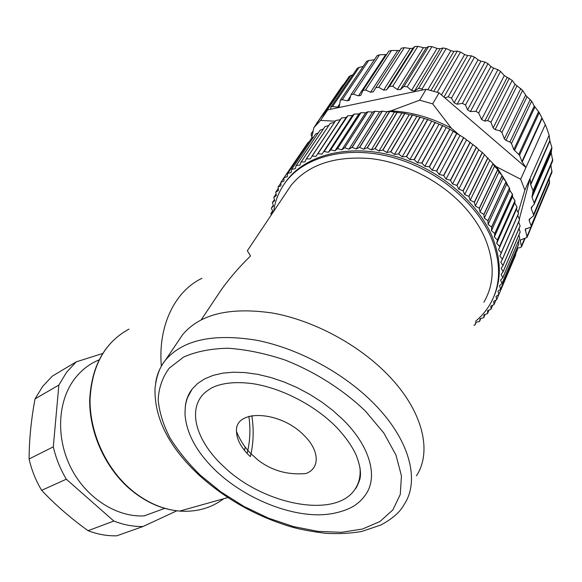 <?xml version="1.0" encoding="UTF-8"?>
<svg xmlns="http://www.w3.org/2000/svg" width="582" height="582" viewBox="0 0 582 582"><rect width="100%" height="100%" fill="white"/><g stroke="black" fill="none" stroke-linecap="round" stroke-linejoin="round"><path stroke-width="0.87" d="M460.18 135.744L451.348 128.185C431.699 117.673 411.561 111.897 390.937 110.864L419.651 100.184L426.14 89.242L422.939 89.912L422.052 88.951L418.698 88.311L414.61 90.916L411.489 90.494L407.247 86.769L403.937 86.507L400.38 89.592L397.331 89.512L392.734 86.231L389.518 86.34L386.557 89.846L383.625 90.115L378.766 87.322L375.797 87.656L373.28 91.796L370.603 92.254L365.561 89.992L362.921 90.436L360.818 95.317L358.468 95.863L353.347 94.146L351.019 94.677L349.433 100.257L347.403 100.853L342.289 99.697L340.281 100.286L339.284 106.477L337.567 107.103L332.533 106.506L330.838 107.117L330.591 109.278L327.731 109.874L320.544 120.416L313.844 127.691L321.046 117.164L327.731 109.874M352.91 74.707L349.222 76.409M343.758 84.397L342.696 85.285M363.11 66.515L359.145 67.359L357.188 68.421M374.35 59.801L368.733 60.47L366.514 61.474M386.579 54.541L379.566 54.817L377.085 55.712M399.834 50.525L391.49 50.51L388.747 51.252M534.247 204.013L552.74 160.756L551.234 152.87L551.86 147.486L549.946 140.917L549.124 135.279L547.371 129.924L545.283 124.592L539.267 112.602L534.261 106.026L531.664 101.115L526.164 95.885L522.614 90.341L515.07 84.281L512.182 80.367L504.318 75.595L500.52 71.375L497.894 69.665L493.601 68.13L490.91 66.501L487.978 63.664L484.988 62.063L480.921 61.154L478.069 59.808L474.497 57.123L471.369 55.85L467.615 55.537L464.654 54.504L460.486 52.06L457.27 51.129L453.916 51.391L450.904 50.692L446.205 48.553L442.967 47.979L440.079 48.772L437.075 48.408L431.917 46.647L428.716 46.444L426.359 47.717L423.412 47.695L417.876 46.356L414.762 46.516L412.987 48.211L410.143 48.517L404.33 47.666L401.333 48.219M533.599 215.638L551.947 172.323L550.892 165.077M531.221 226.733L549.488 183.388L549.161 178.9M527.197 237.078L545.676 192.424M517.347 248.063L520.148 247.677L521.508 246.855L520.112 240.17L527.066 237.391L525.284 229.133L531.082 227.053L531.155 225.729L529.169 220.622L529.249 219.276L533.454 215.973L533.534 214.62L531.271 208.749L531.359 207.359L534.094 204.355L534.181 202.965L532.021 197.298L533.047 190.831L530.726 184.727L530.057 178.405L549.124 135.279M426.14 89.242L439.039 92.844L525.932 167.514L520.657 179.205L524.862 190.147L530.057 178.405L519.311 219.087M335.727 120.51L340.259 119.703L315.968 156.354L312.017 156.063L335.727 120.51L310.264 158.937L306.394 158.871L330.19 123.384L306.256 158.944L304.903 161.869L301.141 162.022L324.996 126.592L301.01 162.109L299.919 165.128L296.267 165.499L320.18 130.128L296.143 165.594L295.314 168.7L291.757 169.297L315.633 134.056L291.684 169.384L291.109 172.57L287.726 173.356L311.69 138.065L313.844 127.691M390.937 110.864L386.441 111.766M320.544 120.416L335.159 121.209M330.591 109.278L422.939 89.912M439.039 92.844L432.681 103.858L419.651 100.184M505.882 181.511L496.599 166.874L520.657 179.205M496.599 166.874L493.289 164.044M432.681 103.858L451.348 128.185M545.283 124.592L525.932 167.514L521.923 161.578L519.53 155.27L513.768 149.538L511.476 143.528L509.905 142.008L505.947 140.393L504.376 138.872L501.917 132.492L499.931 130.826L495.129 129.604L493.143 127.945L490.932 122.256L487.723 120.539L484.733 121.092L481.569 119.47L478.695 112.973L475.887 111.3L470.402 111.569L467.579 109.867L465.527 105.029L462.406 103.349L457.139 104.243L454.164 102.825L451.465 98.154L448.205 96.801L444.823 97.82M524.862 190.147L518.104 212.51M508.319 186.4L506.165 182.05M340.259 119.703L341.438 118.044L346.181 117.404L347.767 115.84L352.394 115.476L354.06 114.116L358.876 113.934L360.942 112.712L365.598 112.792L367.889 111.759L372.531 112.057L375.034 111.227L379.639 111.744L382.163 111.118L386.899 111.846L389.605 111.431L404.963 113.395L409.226 114.698L412.609 115.01L427.632 119.456L442.706 125.668L449.922 129.313L463.57 137.563L476.491 147.319L478.71 149.778L482.398 152.557L492.99 163.593L494.504 166.234L497.879 169.624L498.985 172.097L502.222 175.669L503.044 178.107L506.027 181.686L506.66 184.218L509.556 188.11L509.817 190.416L512.531 194.439L512.516 196.658L515.019 200.805L514.735 202.922L516.983 207.017L516.481 209.178L518.511 213.361L517.74 215.398L519.573 219.814L502.382 259.339L499.938 256L501.204 252.821L498.556 249.714L517.027 207.177M518.657 221.917L520.112 226.027L503.015 265.596L500.826 262.206L502.382 259.339M519.071 228.42L520.163 232.123L503.154 271.729L501.226 268.309L503.015 265.596M518.984 234.866L519.733 238.089L502.797 277.716L501.124 274.282L503.154 271.729M518.387 241.246L518.838 243.902L501.953 283.536L518.868 243.756M517.274 247.568L517.485 249.525L500.629 289.167L499.502 285.74L501.953 283.536M515.652 253.832L515.681 254.952L498.854 294.579L497.988 291.182L500.629 289.167M514.961 200.645L497.384 239.951L494.3 237.027L494.795 233.666L512.531 194.439M512.516 196.658L494.3 237.027M514.735 202.922L496.679 243.385L497.45 240.119L515.019 200.805M516.983 207.017L499.545 246.404L496.679 243.385M516.481 209.178L498.556 249.714M518.511 213.361L501.204 252.821M501.24 252.988L518.54 213.521M517.74 215.398L499.938 256M519.551 219.654L502.361 259.172M520.097 225.867L503.008 265.436M520.163 231.971L503.154 271.576M519.755 237.943L502.812 277.57M501.975 283.405L500.556 280.095L502.797 277.716M517.522 249.387L500.673 289.028M515.732 254.821L498.905 294.448M498.825 294.594L496.686 299.635L496.031 296.405L498.854 294.579M495.922 300.145L494.038 304.568L493.638 301.396L496.686 299.635M492.663 305.288L490.982 309.238L490.83 306.125L494.038 304.568M489.055 310.053L487.527 313.633L487.621 310.592L490.982 309.238M495.959 291.138L495.253 292.782M485.104 314.447L483.693 317.728L484.035 314.767L487.527 313.633M480.819 318.485L479.51 321.519L480.092 318.652L483.693 317.728M476.222 322.166L474.992 324.989L475.807 322.232L479.51 321.519M473.886 325.185L474.992 324.989M311.596 138.174L287.632 173.465L287.312 176.71L284.089 177.692L308.053 142.43L284.001 177.808L283.936 181.097L280.873 182.268L304.975 146.948M308.053 142.43L309.071 141.884M311.69 138.065L313.48 137.236M315.735 133.955L318.209 132.965M320.18 130.128L323.265 129.066M324.996 126.592L328.648 125.552M330.19 123.384L334.344 122.424M280.873 182.268L280.982 185.716L278.094 187.069L278.458 190.54L275.759 192.067L276.377 195.545L273.824 197.378L274.726 200.717L272.412 202.572L273.511 206.035L271.401 208.029L272.725 211.462L270.834 213.601L271.35 214.845M270.834 213.601L272.551 211.033M271.401 208.029L273.256 205.279M272.412 202.572L274.42 199.597M273.867 197.247L276.064 193.995M275.759 192.067L278.196 188.481M278.094 187.069L280.83 183.046M341.438 118.044L315.968 156.354M346.181 117.404L322.006 154.135L317.83 153.677M317.983 153.619L341.59 117.986M347.607 115.891L322.006 154.135M324.123 151.604L347.767 115.84M352.394 115.476L328.35 152.302L324.298 151.56M354.06 114.116L330.707 149.923L328.35 152.302M330.707 149.923L354.227 114.079M358.876 113.934L334.977 150.854L330.882 149.887M360.767 112.741L337.56 148.65L334.977 150.854M337.56 148.65L360.942 112.712M365.598 112.792L341.852 149.821L337.735 148.621M367.708 111.78L344.668 147.792L341.852 149.821M344.66 147.792L367.889 111.759M372.531 112.057L348.96 149.196L344.842 147.77M374.852 111.235L351.994 147.362L348.96 149.196M379.639 111.744L356.264 148.999L351.994 147.362M352.183 147.355L375.034 111.227M382.163 111.118L359.494 147.362L356.264 148.999M386.899 111.846L363.721 149.225L359.494 147.362M359.691 147.37L382.352 111.118M389.605 111.431L367.147 147.806L363.721 149.225M394.276 112.37L371.316 149.88L367.147 147.806M367.344 147.821L389.802 111.446M397.157 112.173L374.917 148.679L371.316 149.88M401.726 113.323L378.998 150.971L374.917 148.679M375.114 148.708L397.353 112.202M404.766 113.359L382.76 150.003L378.998 150.971M409.226 114.698L386.724 152.491L382.76 150.003M382.963 150.04L404.963 113.395M412.412 114.967L390.66 151.757L386.724 152.491M416.734 116.502L394.487 154.441L390.66 151.757M390.842 151.807L412.609 115.01M420.044 117.004L398.524 153.939L394.487 154.441M424.22 118.713L402.22 156.805L398.524 153.939M398.721 154.004L420.24 117.062M427.632 119.456L406.36 156.543L402.22 156.805M431.633 121.332L409.895 159.577L406.36 156.543M406.563 156.616L427.828 119.528M435.132 122.322L414.122 159.563L409.895 159.577M438.944 124.344L417.469 162.749L414.122 159.563M414.319 159.65L435.329 122.402M442.516 125.581L421.768 162.982L417.469 162.749M446.125 127.742L424.911 166.306L421.768 162.982M421.957 163.069L442.706 125.668M449.741 129.219L429.254 166.779L424.911 166.306M453.123 131.496L432.179 170.228L429.254 166.779M429.443 166.874L449.922 129.313M456.768 133.22L436.544 170.933L432.179 170.228M459.918 135.599L439.235 174.491L436.544 170.933M436.726 171.043L456.943 133.322M463.57 137.563L443.608 175.437L439.235 174.491M466.466 140.036L446.052 179.081L443.608 175.437M443.782 175.553L463.738 137.672M470.103 142.226L450.395 180.26L446.052 179.081M472.737 144.765L452.585 183.97L450.395 180.26M450.57 180.384L470.263 142.35M476.338 147.188L456.892 185.374L452.585 183.97M478.71 149.778L458.805 189.143L456.892 185.374M457.052 185.505L476.491 147.319M482.252 152.419L463.054 190.758L458.805 189.143M484.34 155.052L464.698 194.563L463.054 190.758M463.192 190.889L482.398 152.557M487.811 157.897L468.852 196.381L464.698 194.563M489.615 160.545L470.198 200.201L468.852 196.381M468.99 196.527L487.949 158.042M492.99 163.593L474.265 202.216L470.198 200.201M494.504 166.234L475.319 206.028L474.265 202.216M474.395 202.369L493.114 163.738M497.763 169.478L479.255 208.24L475.319 206.028M498.985 172.097L480.019 212.03L479.255 208.24M479.379 208.392L497.879 169.624M502.113 175.517L483.824 214.402L480.019 212.03M503.044 178.107L484.282 218.155L483.824 214.402M483.933 214.562L502.222 175.669M506.027 181.686L487.927 220.694L484.282 218.155M506.66 184.218L488.094 224.383L487.927 220.694M488.029 220.854L506.114 181.839M509.476 187.95L491.572 227.067L488.094 224.383M509.817 190.416L491.441 230.69L491.652 227.249L509.556 188.11M512.458 194.279L494.722 233.498L491.441 230.69M284.285 183.941L287.079 180.02C306.168 154.987 347.992 143.834 392.363 155.532C436.689 167.18 477.64 200.994 492.452 237.252C501.109 259.245 501.553 279.054 493.798 296.689M475.625 321.191C481.372 316.426 486.123 310.875 489.884 304.561C500.796 285.762 501.408 263.872 491.717 238.882C476.862 202.601 435.845 168.751 391.468 157.067C347.039 145.333 305.172 156.463 286.089 181.482C279.324 190.379 275.191 200.339 273.685 211.346M286.606 192.009L290.847 185.658C307.769 164.793 334.359 155.772 370.625 158.58C405.167 162.487 441.891 181.526 465.229 207.825C474.163 217.959 480.95 228.559 485.584 239.609C494.911 263.428 494.336 284.3 483.868 302.233M161.345 366.158C157.817 325.527 175.117 290.971 201.932 278.327M247.612 250.376L247.357 250.769L250.522 255.978C239.253 266.971 229.519 278.232 221.313 289.756L212.445 303.018M178.507 340.783L182.668 334.614C200.019 314.004 229.992 306.816 272.58 313.051C313.305 320.362 358.214 344.289 387.663 374.626C422.808 410.463 432.535 451.399 416.457 475.807M343.14 419.804C369.963 446.227 378.147 476.469 365.983 494.096C363.277 498.316 359.661 502.004 355.151 505.169C350.168 508.668 336.651 514.75 318.39 514.83C285.231 514.794 244.433 497.246 216.97 471.857C197.131 453.109 186.473 433.925 185.003 414.289C185.105 404.228 185.964 402.729 187.542 397.564L192.147 389.111L197.64 383.487L204.646 378.875L213.063 375.405L222.768 373.149L233.6 372.204L245.371 372.604L257.855 374.372L270.812 377.492L283.958 381.923L297.038 387.583L309.762 394.349L321.853 402.089L333.057 410.637L343.14 419.804M185.28 406.971C185.884 400.263 188.175 394.305 192.147 389.111M355.195 488.924C356.111 488.509 357.632 485.403 359.756 479.604C361.437 473.595 360.185 465.302 355.995 454.717C351.463 445.15 344.609 435.634 335.421 426.169C313.72 404.526 280.371 387.619 251.751 383.523C235.084 381.516 221.757 382.956 211.768 387.845C206.777 390.878 203.387 393.65 201.59 396.16C187.921 413.591 198.258 443.062 223.459 466.298C262.838 504.761 336.054 519.479 355.195 488.924C359.218 482.856 360.789 475.625 359.916 467.23M249.751 456.084C241.166 447.769 236.743 439.57 236.496 431.488C234.604 408.942 279.702 410.39 303.739 435.11C319.707 450.323 320.216 468.343 306.059 473.493C288.032 475.21 272.056 470.765 258.117 460.18L249.976 452.796C244.149 446.51 239.653 439.41 236.496 431.488M248.892 416.363C250.689 429.247 250.093 441.6 247.11 453.422M244.469 450.381L245.189 447.078M164.764 508.355L144.205 515.885C116.858 517.434 86.5 498.257 71.171 468.314C55.799 438.399 57.538 401.776 74.212 379.406C80.949 370.428 89.199 363.939 98.969 359.923M176.841 510.8L143.048 526.499L116.764 535.811C107.212 536.066 97.645 534.356 88.049 530.682L113.839 521.05C123.617 524.891 133.351 526.71 143.048 526.499M113.839 521.05L66.312 479.204L41.642 490.342C35.786 480.521 31.603 470.067 29.1 458.994L53.297 446.838C55.937 458.26 60.273 469.048 66.312 479.204M53.297 446.838L58.869 385.058L35.044 398.881L42.661 386.441L52.271 376.161L76.206 361.866L66.515 372.342L58.869 385.058M76.206 361.866L102.578 353.514M29.1 458.994C29.195 439.548 31.173 419.513 35.044 398.881M88.049 530.682C70.793 518.286 55.326 504.834 41.642 490.342M316.666 123.559L315.997 124.541M312.701 132.892L311.283 133.554L311.195 135.3L311.879 136.785M326.502 111.075L350.902 75.333M549.845 140.444L530.609 184.239M551.86 147.486L533.047 190.831M530.726 184.727L549.946 140.917M533.112 191.871L551.932 148.461M551.169 151.873L531.948 196.265M532.021 197.298L551.234 152.87M552.82 159.432L534.181 202.965M531.271 208.749L532.334 206.275M552.063 170.926L533.534 214.62M529.169 220.622L530.064 218.526M549.641 181.904L531.155 225.729M525.182 230.377L525.99 228.493M530.893 227.315L527.161 236.168M520.032 241.428L520.839 239.529M524.578 238.533L521.581 245.619M443.95 97.063L467.615 55.537M471.369 55.85L448.205 96.801M464.654 54.504L441.462 94.931M437.184 92.247L460.486 52.06M457.27 51.129L433.845 91.243M430.971 90.443L453.916 51.391M450.904 50.692L427.872 89.65M422.052 88.951L446.205 48.553M442.967 47.979L418.698 88.311M414.61 90.916L440.079 48.772M437.075 48.408L411.489 90.494M407.247 86.769L431.917 46.647M428.716 46.444L403.937 86.507M400.38 89.592L426.359 47.717M423.412 47.695L397.331 89.512M392.734 86.231L417.876 46.356M414.762 46.516L389.518 86.34M386.557 89.846L412.987 48.211M410.143 48.517L383.625 90.115M378.766 87.322L404.33 47.666M401.354 48.175L375.703 87.787M332.533 106.506L359.145 67.359M339.743 103.88L337.567 107.103M342.289 99.697L368.733 60.47M350.531 96.183L347.403 100.853M353.347 94.146L379.566 54.817M385.691 54.628L358.468 95.863M365.561 89.992L391.49 50.51M397.506 50.852L370.603 92.254M451.465 98.154L474.497 57.123M478.069 59.808L454.164 102.825M457.139 104.243L480.921 61.154M484.988 62.063L462.406 103.349M465.527 105.029L487.978 63.664M490.91 66.501L467.579 109.867M470.402 111.569L493.601 68.13M497.894 69.665L475.887 111.3M478.695 112.973L500.52 71.375M504.318 75.595L481.569 119.47M484.733 121.092L507.14 77.522M509.33 78.301L487.723 120.539M490.932 122.256L512.182 80.367M515.07 84.281L493.143 127.945M495.129 129.604L516.911 85.976M520.795 88.58L499.931 130.826M501.917 132.492L522.614 90.341M525.604 95.142L504.376 138.872M505.947 140.393L527.037 96.736M530.26 99.464L509.905 142.008M511.476 143.528L531.664 101.115M534.261 106.026L513.768 149.538M514.481 150.527L534.923 107.008M538.619 111.584L518.817 154.281M519.53 155.27L539.267 112.602M541.762 118.211L521.923 161.578M522.178 162.058L541.995 118.684M182.668 334.614L165.361 360.251C159.81 366.805 156.354 376.263 155.001 388.616C154.303 418.356 169.107 447.303 199.415 475.465C226.172 499.502 256.931 516.685 291.684 527.001C300.174 529.424 311.486 531.533 325.622 533.323C338.397 534.043 350.466 533.418 361.829 531.439L380.846 525.008C392.428 518.831 400.198 511.985 404.17 504.478C420.175 480.528 409.83 439.636 373.673 403.341C343.373 372.633 297.431 348.051 256.029 340.135C212.765 333.275 182.537 339.983 165.361 360.251C160.035 367.016 156.784 374.706 155.612 383.312M200.412 475.247L220.92 491.921L243.851 506.376L268.324 518.089L293.423 526.564L318.179 531.41L341.561 532.297L362.521 529.023L379.966 521.516L392.865 509.883L400.271 494.474L401.449 475.901L395.964 455.029L383.814 433.008L365.452 411.139C343.38 389.889 315.08 371.883 285.122 360.054C265.13 353.383 246.033 349.447 227.838 348.24C210.691 348.64 195.938 351.586 183.577 357.079L169.195 368.202C162.422 377.427 158.748 387.968 158.173 399.819C159.323 412.121 163.236 424.78 169.915 437.802C177.99 450.759 188.161 463.243 200.412 475.247M128.964 487.825C104.862 466.211 89.606 431.408 90.057 399.368C91.912 365.62 104.898 342.194 129.022 329.085C104.702 342.369 91.592 365.882 89.701 399.616C89.199 431.626 104.411 466.335 128.586 487.898C144.525 501.786 161.563 509.519 179.7 511.083C163.535 509.657 148.083 503.146 133.336 491.528L128.964 487.825M251.81 415.672C254.021 429.872 253.534 443.528 250.355 456.644M223.743 498.716C211.142 508.115 196.461 512.233 179.7 511.083L227.788 497.581M312.156 133.016L312.92 131.903M322.821 115.025L349.309 76.286M521.639 246.55L525.08 238.402M517.413 248.572L517.645 248.019M375.797 87.656L401.405 48.102M330.838 107.117L357.275 68.305M340.281 100.286L366.595 61.365M351.019 94.677L377.158 55.603M362.921 90.436L388.812 51.151M201.292 319.707L221.305 289.749M247.35 250.769L290.847 185.658M287.079 180.02L286.089 181.482M316.273 123.908L342.783 85.154M311.283 133.554L313.152 130.812"/></g></svg>

